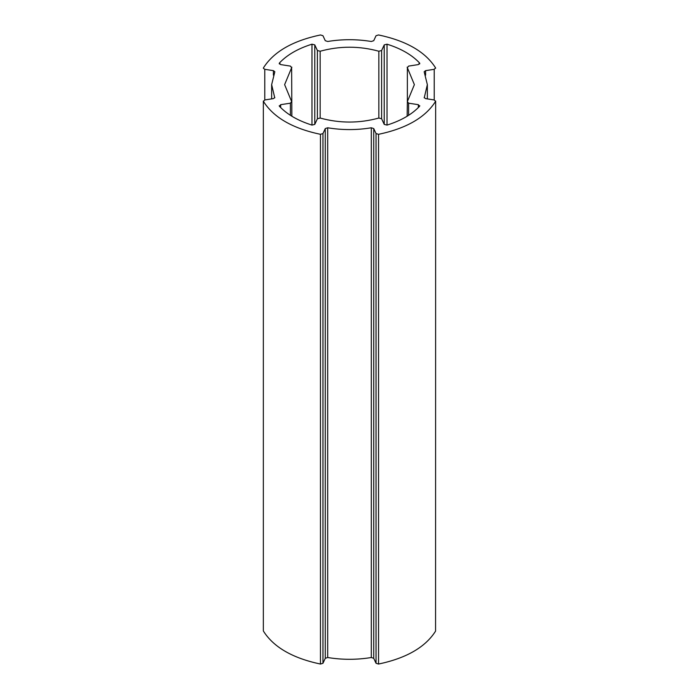 <?xml version="1.0" encoding="UTF-8"?>
<svg xmlns="http://www.w3.org/2000/svg" width="699" height="699" viewBox="0 0 699 699"><rect width="100%" height="100%" fill="white"/><g stroke="black" fill="none" stroke-linecap="round" stroke-linejoin="round"><path stroke-width="1.05" d="M263.34 630.769L263.34 101.04L263.34 630.769M322.964 133.553L325.271 128.572L325.271 658.301L322.964 663.272L322.964 133.553L320.465 134.322C292.619 128.45 273.615 117.476 263.436 101.399L264.781 99.957L264.781 69.315L263.34 68.231M435.564 631.127L435.66 101.04L435.564 631.127C425.385 647.204 406.381 658.178 378.535 664.05L378.535 134.322C406.381 128.45 425.385 117.476 435.564 101.399L434.219 99.957L425.604 98.62L424.162 97.537M376.036 663.272L373.729 658.301L373.729 128.572L376.036 133.553L376.036 663.272L378.535 664.05M371.3 657.514C356.77 659.9 342.23 659.9 327.7 657.514L327.7 127.786C342.23 130.18 356.77 130.18 371.3 127.786L371.3 657.514L373.729 658.301M325.271 658.301L327.7 657.514M320.465 134.322L320.465 664.05L322.964 663.272M320.465 664.05C292.619 658.178 273.615 647.204 263.436 631.127M274.838 97.537L273.396 98.62L264.781 99.957M264.781 69.315L273.396 70.651L274.838 71.735M274.759 72.049L271.649 84.64L274.759 97.851M263.436 67.873C273.615 51.796 292.619 40.822 320.465 34.95L322.964 35.728L325.271 40.699L327.7 41.486C342.23 39.1 356.77 39.1 371.3 41.486L373.729 40.699L376.036 35.728L378.535 34.95C406.381 40.822 425.385 51.796 435.564 67.873L435.66 68.231M435.564 67.873L434.219 69.315L434.219 99.957M425.604 75.16L425.604 70.651L434.219 69.315M425.604 70.651L424.162 71.735M424.241 97.851L427.351 84.64L424.241 72.049M327.7 127.786L325.271 128.572M373.729 128.572L371.3 127.786M378.535 134.322L376.036 133.553M317.39 118.751L320.151 118.044L320.151 51.237L317.39 50.52L317.39 118.751L314.777 124.387L314.777 44.893L311.972 44.186L311.972 125.086L314.777 124.387M311.972 125.086C297.931 120.674 287.088 114.409 279.443 106.3L280.657 104.684L290.408 103.181L290.408 115.318M279.207 105.767L279.443 106.3M290.408 103.181L291.64 101.582L284.624 84.64L291.64 67.689L291.85 116.226M279.443 64.037L279.443 62.971L280.657 64.588L290.408 66.099L291.64 67.689L291.85 67.183M311.972 44.186C297.931 48.607 287.088 54.863 279.443 62.971L279.207 63.504M314.777 44.893L317.39 50.52M320.151 51.237C339.714 45.872 359.286 45.872 378.849 51.237L378.849 118.044L381.61 118.751L381.61 50.52L378.849 51.237M381.61 50.52L384.223 44.893L384.223 124.387L387.028 125.086L387.028 44.186L384.223 44.893M387.028 44.186C401.069 48.607 411.912 54.863 419.557 62.971L419.557 64.037M407.15 67.183L414.376 84.64L407.36 101.582L407.36 67.689L408.592 66.099L418.343 64.588L419.557 62.971L419.793 63.504M408.592 115.318L408.592 103.181L407.36 101.582L407.15 116.226M408.592 103.181L418.343 104.684L418.343 107.559M418.343 104.684L419.557 106.3L419.793 105.767M419.557 106.3C411.912 114.409 401.069 120.674 387.028 125.086M384.223 124.387L381.61 118.751M378.849 118.044C359.286 123.4 339.714 123.4 320.151 118.044M273.396 70.651L273.396 75.16M280.657 107.559L280.657 104.684M271.649 84.64L271.649 98.891M427.351 84.64L427.351 98.891"/></g></svg>

